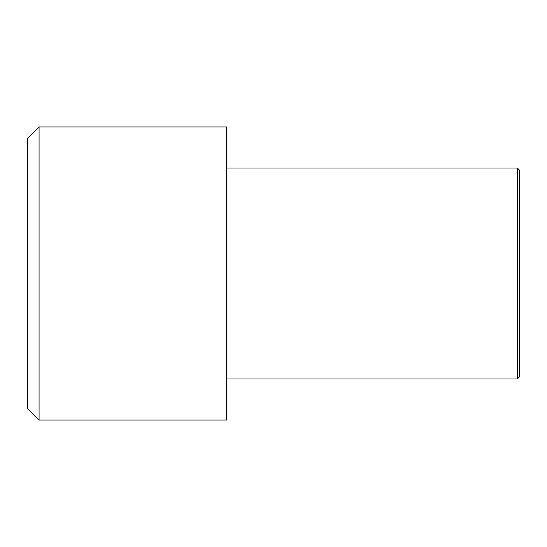 <?xml version="1.0" encoding="UTF-8"?>
<svg xmlns="http://www.w3.org/2000/svg" width="547" height="547" viewBox="0 0 547 547"><rect width="100%" height="100%" fill="white"/><g stroke="black" fill="none" stroke-linecap="round" stroke-linejoin="round"><path stroke-width="0.82" d="M226.615 273.5L226.615 420.021L39.069 420.021L39.069 126.979L226.615 126.979L226.615 273.5M517.305 273.5L517.305 378.996L519.65 376.651L519.65 170.349L517.305 168.004L517.305 273.5M39.069 126.979L27.35 138.706L27.35 408.294L39.069 420.021M226.615 378.996L517.305 378.996M226.615 168.004L517.305 168.004"/></g></svg>
